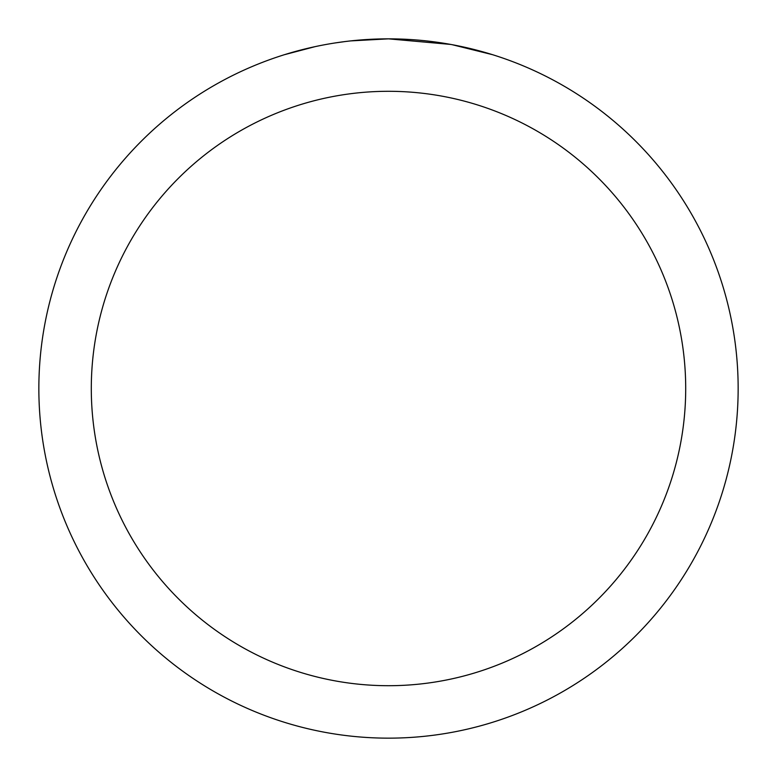 <?xml version="1.0" encoding="UTF-8"?>
<svg xmlns="http://www.w3.org/2000/svg" width="777" height="777" viewBox="0 0 777 777"><rect width="100%" height="100%" fill="white"/><g stroke="black" fill="none" stroke-linecap="round" stroke-linejoin="round"><path stroke-width="1.17" d="M395.474 38.918L400.34 39.054M431.556 41.511L433.032 41.696M450.611 44.415L388.5 38.85A349.65 349.65 0 0 1 738.15 388.5A349.65 349.65 0 0 1 388.5 738.15A349.65 349.65 0 0 1 38.85 388.5A349.65 349.65 0 0 1 388.5 38.85L350.718 40.899M452.263 44.716L492.375 54.643M388.5 91.297A297.202 297.202 0 0 1 685.702 388.5A297.202 297.202 0 0 1 388.5 685.702A297.202 297.202 0 0 1 91.297 388.5A297.202 297.202 0 0 1 388.5 91.297M349.067 41.084L344.803 41.589M284.635 54.643L315.103 46.639M336.227 42.784L342.657 41.871M335.042 42.958L344.803 41.599M362.869 39.792L368.434 39.433"/></g></svg>
